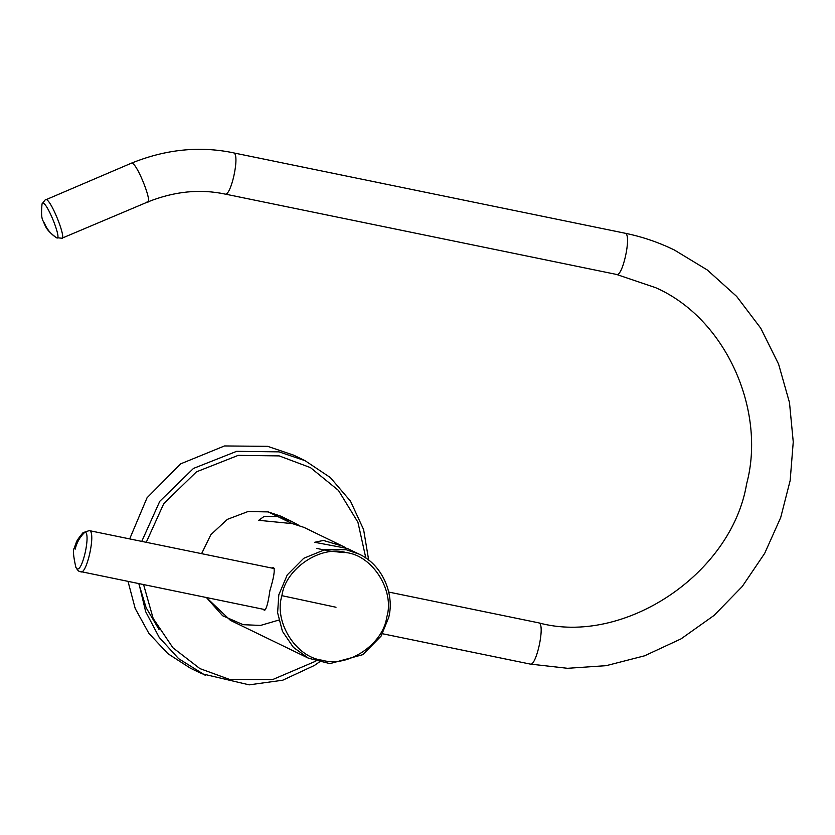 <?xml version="1.0" encoding="UTF-8"?>
<svg xmlns="http://www.w3.org/2000/svg" width="835" height="835" viewBox="0 0 835 835"><rect width="100%" height="100%" fill="white"/><g stroke="black" fill="none" stroke-linecap="round" stroke-linejoin="round"><path stroke-width="1.25" d="M278.744 620.102L260.541 625.425L243.173 624.684L222.653 615.76L206.475 597.609L230.418 620.353L308.459 658.21L329.929 663.616L362.797 654.661L381.094 636.103L388.703 617.472C394.913 593.664 381.825 564.199 358.966 554.075L347.443 548.48L314.659 542.28L323.406 540.443L342.663 546.163L303.961 527.386L292.375 523.629L258.746 520.309L264.215 516.354L277.857 516.594L291.77 521.478L280.925 516.218L268.171 511.897L248.005 511.542L227.36 519.36L210.869 534.661L201.611 553.647L210.869 534.661L227.36 519.36L248.005 511.542L268.171 511.897L292.281 523.618M271.312 567.957L273.661 567.675C275.049 570.107 273.796 577.726 269.903 590.554C268.056 603.611 266.167 610.176 264.225 610.228L263.119 609.237M316.799 548.418L329.334 551.048L344.218 552.634M342.663 546.163L345.7 547.697M291.77 521.478L298.94 525.372M281.906 595.668C285.466 568.562 320.849 544.869 346.254 552.603C372.723 555.525 394.986 591.044 386.741 617.201C383.181 644.307 347.788 668 322.383 660.266C295.924 657.343 273.65 621.824 281.906 595.668L336.014 607.254M141.773 541.362L159.767 501.313L193.48 468.425L236.639 451.328L279.015 451.86L305.099 460.701L293.732 455.19L267.638 446.339L224.5 445.953L180.725 463.822L147.043 497.785L129.686 538.878M128.047 581.504L135.207 608.506L148.849 633.306L167.908 653.68L190.411 668.198L201.788 673.709L249.174 684.857L282.731 680.201L314.398 665.453L319.231 662.092M159.015 629.454L146.115 607.692L138.819 583.717M529.922 663.971C535.913 668.125 545.505 624.862 539.013 622.962L538.7 622.847C623.463 645.987 731.648 574.313 746.647 483.778C766.321 410.57 725.97 318.552 655.715 287.71L616.606 274.454L225.001 194.054C199.941 188.741 174.223 191.361 147.837 201.924L61.926 238.215L56.31 237.662C45.32 229.322 46.113 226.692 44.318 224.072C43.43 219.709 40.424 221.212 42.032 203.865L43.243 203.145C48.482 204.909 62.489 241.451 56.519 237.777L56.31 237.662M274.412 568.593L89.616 530.695C96.108 532.594 86.516 575.858 80.525 571.704M382.493 633.744L530.235 664.076L567.591 668.303L606.231 665.662L644.589 655.809L681.026 638.879L714.029 615.447L742.242 586.504L764.672 553.375L780.694 517.564L790.16 480.553L793.25 441.924L789.482 402.564L778.585 364.112L760.769 328.228L736.658 296.425L707.308 269.987L674.085 249.842C658.126 242.16 641.791 236.618 625.071 233.226L625.394 233.33C631.876 235.23 622.284 278.493 616.293 274.339M625.071 233.226L233.779 152.93C240.261 154.83 230.669 198.093 224.678 193.939M233.456 152.826C199.784 145.833 165.789 149.267 131.46 163.149L132.254 163.243C138.088 165.205 153.692 205.911 147.054 201.83M131.46 163.149L46.342 199.544C52.177 201.506 67.781 242.213 61.132 238.132M44.286 222.83C46.781 229.176 50.862 234.155 56.519 237.777M76.956 568.781L75.87 567.372C73.219 555.557 72.729 549.148 74.388 548.146L75.421 544.618C77.008 541.978 74.378 543.147 82.989 532.709L85.118 531.968C90.942 533.669 82.331 572.507 76.956 568.781M85.118 531.968C80.056 536.675 76.736 542.416 75.181 549.169M308.459 658.21L293.367 647.344L282.439 631.312L277.617 612.754L278.806 594.864L287.261 574.897L303.731 558.291L325.128 549.555L346.222 549.743L358.977 554.075M205.462 675.411L178.638 658.669L159.234 637.439L145.666 611.648L138.996 583.759M315.839 661.143L272.554 679.606L229.625 679.45L199.92 668.605L172.918 647.762L153.16 618.422L143.62 584.709M146.271 542.28L163.796 503.578L196.465 471.838L238.215 455.367L279.182 455.9L310.463 467.621L338.457 490.416L357.933 522.261L365.845 558.051M75.87 567.372C77.457 570.034 78.615 571.349 79.356 571.317L265.676 609.759M388.724 592.057L538.7 622.847M45.549 199.45L42.032 203.865M89.303 530.59L82.989 532.709M368.684 560.128L363.601 529.547L350.502 501.167L330.357 477.568L305.099 460.701"/></g></svg>
